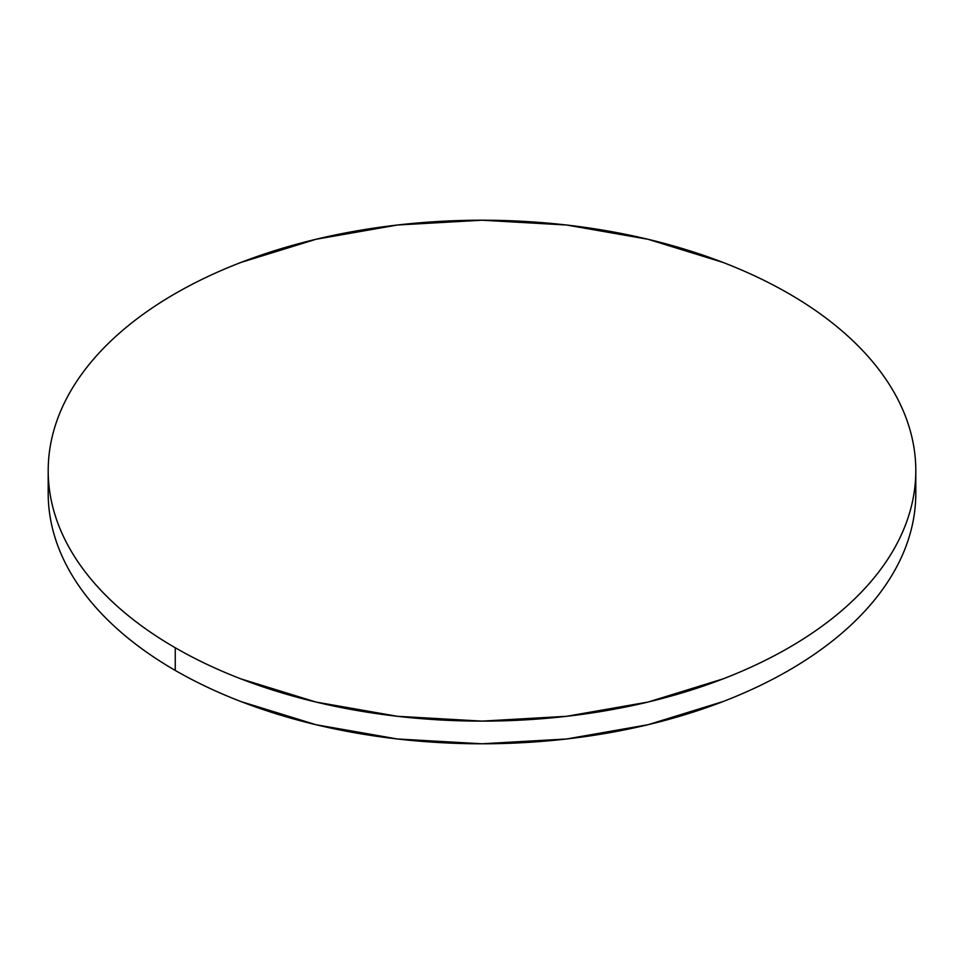 <?xml version="1.0" encoding="UTF-8"?>
<svg xmlns="http://www.w3.org/2000/svg" width="964" height="964" viewBox="0 0 964 964"><rect width="100%" height="100%" fill="white"/><g stroke="black" fill="none" stroke-linecap="round" stroke-linejoin="round"><path stroke-width="1.45" d="M48.646 482.012A433.8 250.447 0 0 0 48.2 493.339A433.8 250.447 0 0 0 175.255 670.426A433.8 250.447 0 0 0 648.013 724.723A433.8 250.447 0 0 0 915.8 493.339L915.8 470.661A433.8 250.447 180 0 1 648.013 702.057A433.8 250.447 180 0 1 175.255 647.76L175.255 670.426L175.255 647.76A433.8 250.447 180 0 1 48.2 470.661A433.8 250.447 180 0 1 315.987 239.277A433.8 250.447 180 0 1 788.745 293.574A433.8 250.447 180 0 1 915.8 470.661C915.8 454.225 913.016 437.933 907.461 421.81C901.906 405.675 893.676 390.01 882.783 374.827C871.878 359.632 858.514 345.196 842.693 331.52C826.871 317.843 808.88 305.202 788.745 293.574C768.597 281.946 746.69 271.559 723.012 262.425L648.013 239.277L566.627 225.022L482 220.214L397.373 225.022L315.987 239.277L240.988 262.425C217.31 271.559 195.403 281.946 175.255 293.574C155.12 305.202 137.129 317.843 121.307 331.52C105.486 345.196 92.122 359.632 81.217 374.827C70.324 390.01 62.094 405.675 56.539 421.81C50.984 437.933 48.2 454.225 48.2 470.661C48.2 487.109 50.984 503.401 56.539 519.524C62.094 535.659 70.324 551.312 81.217 566.507C92.122 581.702 105.486 596.138 121.307 609.814C137.129 623.479 155.12 636.132 175.255 647.76C195.403 659.388 217.31 669.775 240.988 678.909L315.987 702.057L397.373 716.3L482 721.12L566.627 716.3L648.013 702.057L723.012 678.909C746.69 669.775 768.597 659.388 788.745 647.76C808.88 636.132 826.871 623.479 842.693 609.814C858.514 596.138 871.878 581.702 882.783 566.507C893.676 551.312 901.906 535.659 907.461 519.524C913.016 503.401 915.8 487.109 915.8 470.661M48.2 470.661L48.2 493.339C48.2 509.775 50.984 526.067 56.539 542.19C62.094 558.325 70.324 573.99 81.217 589.173C92.122 604.368 105.486 618.804 121.307 632.48C137.129 646.157 155.12 658.798 175.255 670.426C195.403 682.054 217.31 692.441 240.988 701.575L315.987 724.723L397.373 738.978L482 743.786L566.627 738.978L648.013 724.723L723.012 701.575C746.69 692.441 768.597 682.054 788.745 670.426C808.88 658.798 826.871 646.157 842.693 632.48C858.514 618.804 871.878 604.368 882.783 589.173C893.676 573.99 901.906 558.325 907.461 542.19C913.016 526.067 915.8 509.775 915.8 493.339"/></g></svg>
